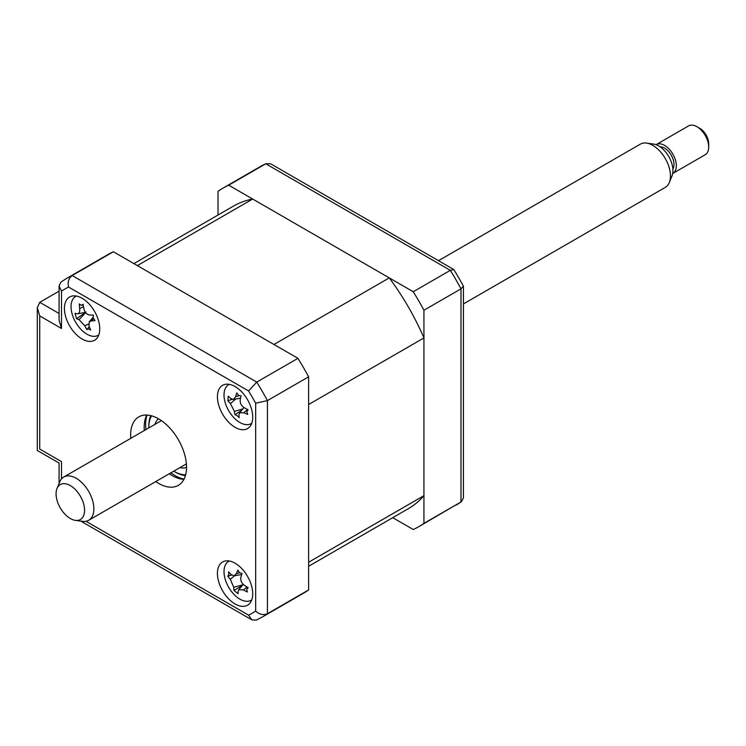 <?xml version="1.0" encoding="UTF-8"?>
<svg xmlns="http://www.w3.org/2000/svg" width="746" height="746" viewBox="0 0 746 746"><rect width="100%" height="100%" fill="white"/><g stroke="black" fill="none" stroke-linecap="round" stroke-linejoin="round"><path stroke-width="1.12" d="M308.62 566.251L408.342 508.679A174.732 100.887 -120 0 0 423.933 495.661L308.62 562.242L308.62 404.509L423.933 337.938A174.732 100.887 -120 0 0 389.272 277.894L273.95 344.475L137.357 265.613L252.67 199.033A174.732 100.887 -120 0 0 233.61 206.027L133.879 263.608M389.272 277.894L252.67 199.033M423.933 495.661L423.933 337.938M235.074 603.971A24.963 14.416 -120 0 0 247.551 605.202A24.963 14.416 -120 0 0 251.383 585.2A24.963 14.416 -120 0 0 235.074 563.202A24.963 14.416 -120 0 0 222.588 561.971A24.963 14.416 -120 0 0 218.764 581.973A24.963 14.416 -120 0 0 235.074 603.971M235.074 427.327A24.963 14.416 -120 0 0 247.551 428.568A24.963 14.416 -120 0 0 251.383 408.566A24.963 14.416 -120 0 0 235.074 386.568A24.963 14.416 -120 0 0 222.588 385.328A24.963 14.416 -120 0 0 218.764 405.33A24.963 14.416 -120 0 0 235.074 427.327M82.097 339.01A24.963 14.416 -120 0 0 94.583 340.251A24.963 14.416 -120 0 0 98.407 320.248A24.963 14.416 -120 0 0 82.097 298.251A24.963 14.416 -120 0 0 69.62 297.011A24.963 14.416 -120 0 0 65.788 317.013A24.963 14.416 -120 0 0 82.097 339.01M155.746 481.571A39.519 22.818 -120 0 0 158.581 483.38A39.519 22.818 -120 0 0 178.35 485.338A39.519 22.818 -120 0 0 184.402 453.661A39.519 22.818 -120 0 0 158.581 418.832A39.519 22.818 -120 0 0 138.821 416.883A39.519 22.818 -120 0 0 130.783 438.331M169.277 473.757A39.519 22.818 -120 0 0 172.121 475.566A39.519 22.818 -120 0 0 183.917 479.361M146.785 415.037A39.519 22.818 -120 0 0 144.314 430.526M255.664 611.077L255.664 403.232A187.218 108.086 -120 0 0 248.586 390.969L68.585 287.051A187.218 108.086 -120 0 0 61.508 291.136L59.074 285.867L61.069 281.988L66.702 278.37A195.536 112.888 60 0 1 72.185 275.544L256.745 382.092A195.536 112.888 60 0 1 267.432 400.602L267.432 613.716A195.536 112.888 60 0 1 262.238 617.045L256.288 620.112L251.924 619.907L248.586 615.17A187.218 108.086 -120 0 0 255.664 611.077C259.412 614.508 263.329 615.385 267.432 613.716L308.62 589.937A195.536 112.888 60 0 1 303.417 593.275L262.238 617.045M61.508 291.136L61.508 328.482L59.074 320.276L59.074 285.867M68.585 287.051C67.485 282.091 68.688 278.258 72.185 275.544L113.373 251.766L297.934 358.322L256.745 382.092L248.586 390.969M255.664 403.232L267.432 400.602L308.62 376.823L308.62 589.937M59.074 291.164L39.734 302.326L37.3 307.706L39.734 315.912L39.734 449.073C36.563 450.901 36.563 450.901 39.734 449.073L61.508 461.634C58.328 463.471 58.328 463.471 61.508 461.634L61.508 478.904M66.702 278.37L107.89 254.591A195.536 112.888 60 0 1 113.373 251.766M297.934 358.322A195.536 112.888 60 0 1 308.62 376.823M218.009 215.034L218.009 191.349A195.536 112.888 60 0 1 223.203 188.011A195.536 112.888 60 0 1 228.696 185.185L413.256 291.742A195.536 112.888 60 0 1 423.933 310.243L423.933 523.356A195.536 112.888 60 0 1 418.739 526.695A195.536 112.888 60 0 1 413.256 529.52L392.741 517.677M228.696 185.185L265.762 163.784A195.536 112.888 -120 0 0 260.27 166.619L223.203 188.011M413.256 291.742L450.323 270.341L265.762 163.784L270.518 163.719L453.792 269.53L450.323 270.341A195.536 112.888 -120 0 1 461 288.842L423.933 310.243M423.933 523.356L461 501.955L461 288.842L463.434 286.24A193.158 111.518 -120 0 0 453.792 269.53M418.739 526.695L461.438 501.676L463.434 497.862L463.434 286.24M260.27 166.619L265.762 163.784M154.954 424.381A28.292 16.337 60 0 1 158.422 418.748M173.753 471.174A35.78 20.655 -120 0 0 174.088 471.369A35.78 20.655 -120 0 0 185.642 474.82M175.263 472.05L174.088 471.369L175.263 472.05A37.44 21.615 60 0 0 185.428 475.575M151.578 415.82A35.78 20.655 -120 0 0 148.79 427.551A35.78 20.655 -120 0 0 148.79 427.934M148.79 427.551L148.79 426.19A37.44 21.615 60 0 1 150.823 415.625M186.528 467.425A28.292 16.337 60 0 1 179.917 467.621M246.814 411.633L247.728 414.375A56.845 43.38 168.2 0 1 243.793 412.734L239.503 412.874L238.99 414.562A56.845 19.443 111.9 0 0 239.158 417.629L236.883 415.41L234.971 414.767A56.845 37.533 -39.9 0 1 234.421 411.438L230.43 403.586A56.845 43.38 168.2 0 1 227.866 400.761L228.248 396.154A56.845 25.289 16.7 0 0 230.859 398.56L233.358 399.436L235.661 396.732A56.845 37.533 -39.9 0 1 236.818 392.89L238.58 395.417L241.014 395.753A56.845 19.443 111.9 0 0 240.231 399.856C239.942 403.157 241.266 405.768 244.212 407.708A56.845 25.289 16.7 0 0 248.12 409.759L246.814 411.633M229.339 384.358A22.464 12.971 -120 0 0 224.807 401.171A22.464 12.971 -120 0 0 238.422 421.574A22.464 12.971 -120 0 0 251.766 423.206M241.713 410.263L234.971 414.767M232.137 399.324L227.866 400.761M227.791 576.117L228.789 574.812L228.621 571.837A56.845 28.106 22.2 0 0 231.204 574.625L234.16 575.847L236.398 573.637A56.845 33.747 -35.9 0 1 237.899 570.075L239.531 572.76L242.021 573.413A56.845 15.657 116.4 0 0 240.893 577.283C240.333 580.407 241.48 583.074 244.352 585.274A56.845 28.106 22.2 0 0 248.185 587.68L246.674 589.293L247.355 591.96A56.845 46.196 174 0 1 243.448 589.946L238.729 589.704L238.254 590.935A56.845 15.657 116.4 0 0 238.086 593.732L233.964 590.394A56.845 33.747 -35.9 0 1 233.75 587.288L230.3 579.297A56.845 46.196 174 0 1 227.791 576.117L231.689 575.063M229.339 561.001A22.464 12.971 -120 0 0 224.322 568.191A22.464 12.971 -120 0 0 232.808 593.117A22.464 12.971 -120 0 0 251.766 599.849M242.217 585.582L233.964 590.394M77.276 313.749C79.16 313.786 79.962 312.024 79.673 308.48A56.845 50.252 -67.9 0 1 79.263 303.902L81.277 305.347L83.151 304.293A56.845 32.162 86.6 0 0 83.906 308.9C84.83 312.499 86.75 314.532 89.669 314.999A56.845 8.066 -3.7 0 0 93.436 315.157L93.185 317.936L95.04 320.575A56.845 26.157 149.2 0 1 91.422 320.901L89.212 321.908L89.035 326.179A56.845 32.162 86.6 0 0 90.77 329.984L88.242 328.837L86.881 329.592A56.845 50.252 -67.9 0 1 84.792 325.75L79.029 319.661A56.845 26.157 149.2 0 1 76.596 318.728L74.992 313.311A56.845 8.066 -3.7 0 0 77.276 313.749L77.873 313.749M76.362 296.041A22.464 12.971 -120 0 0 73.462 317.805A22.464 12.971 -120 0 0 92.989 336.297A22.464 12.971 -120 0 0 98.789 334.889M81.277 305.347L83.263 305.058M89.268 326.72L86.881 329.592M92.821 315.138A9.81 5.66 60 0 1 93.213 315.633M85.939 312.061L76.596 318.728M646.512 143.092L653.608 144.062A20.161 11.638 60 0 1 658.69 145.918A20.161 11.638 60 0 1 672.006 175.935L669.293 182.565A24.963 14.416 -120 0 0 652.806 145.386A24.963 14.416 -120 0 0 646.512 143.092A24.963 14.416 -120 0 0 640.329 144.155L438.48 260.69M463.434 303.93L665.283 187.386A24.963 14.416 -120 0 0 669.293 182.565M699.879 128.405L696.932 126.708L699.879 128.405A12.477 7.208 60 0 1 708.7 143.689L708.7 147.093A16.645 9.605 -120 0 0 696.932 126.708L696.932 126.708A16.645 9.605 -120 0 0 688.614 125.888L656.256 144.565A16.645 9.605 60 0 1 664.574 145.386A16.645 9.605 60 0 1 675.447 160.054A16.645 9.605 60 0 1 672.892 173.389A16.645 9.605 60 0 1 672.696 173.501M672.892 173.389L705.25 154.711A16.645 9.605 -120 0 0 708.7 147.093M70.329 518.517A20.161 11.638 -120 0 0 75.421 520.372A20.161 11.638 -120 0 0 84.345 507.168A20.161 11.638 -120 0 0 70.329 485.599A20.161 11.638 -120 0 0 57.013 488.499A20.161 11.638 -120 0 0 70.329 518.517M57.013 488.499L59.727 481.869A24.963 14.416 60 0 1 63.736 477.048A24.963 14.416 60 0 1 76.213 478.279A24.963 14.416 60 0 1 92.523 500.277A24.963 14.416 60 0 1 88.699 520.279A24.963 14.416 60 0 1 82.517 521.342L75.421 520.372M660.126 146.831A13.316 7.684 60 0 1 664.574 148.109A13.316 7.684 60 0 1 672.873 168.904M61.508 328.482L39.734 315.912M85.967 521.277L248.586 615.17M39.734 302.326L59.074 313.488M455.806 505.294A195.536 112.888 -120 0 0 461 501.955M184.038 479.128A41.599 24.021 60 0 1 175.058 475.566A41.599 24.021 60 0 1 170.899 472.824M145.936 429.584A41.599 24.021 60 0 1 147.046 415.056M247.551 409.47L243.793 412.734M242.842 408.929L234.421 411.438M235.699 399.017L230.43 403.586M239.112 395.706L235.661 396.732M239.55 572.779L236.398 573.637M247.047 586.99L243.448 589.946M242.879 584.799L233.75 587.288M234.58 575.772L230.3 579.297M93.492 318.71L91.422 320.901M88.541 324.118L84.792 325.75M85.622 312.658L79.029 319.661M83.533 306.793L79.673 308.48M251.924 619.907L80.792 521.1M59.074 483.483L59.074 463.042L37.3 450.481L37.3 307.706M247.327 410.347L247.914 409.657M239.503 412.864L243.989 407.577M233.358 399.436L240.538 398.14M234.16 575.847L241.695 574.485M247.113 588.352L247.849 587.475M238.729 589.704L243.233 584.379M89.212 321.908L93.063 317.367M77.929 313.74L85.408 312.387M88.699 520.279L186.388 463.881M63.736 477.048L161.425 420.641"/></g></svg>
